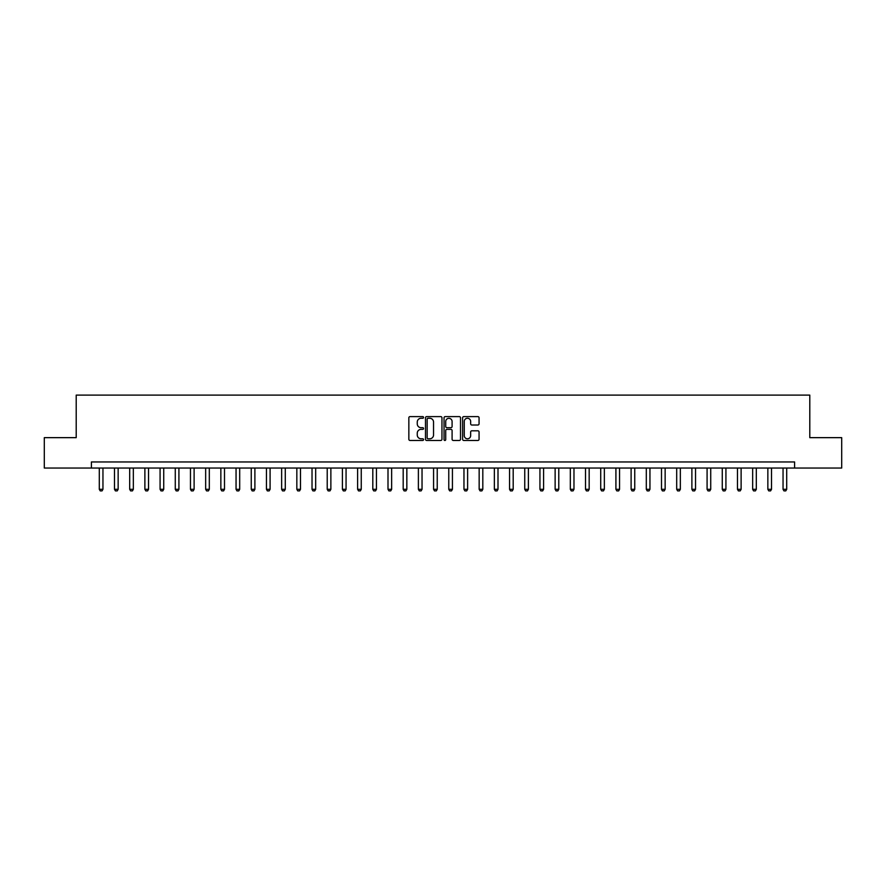 <?xml version="1.0" encoding="UTF-8"?>
<svg xmlns="http://www.w3.org/2000/svg" width="886" height="886" viewBox="0 0 886 886"><rect width="100%" height="100%" fill="white"/><g stroke="black" fill="none" stroke-linecap="round" stroke-linejoin="round"><path stroke-width="1.33" d="M423.552 417.439A0.831 0.831 0 0 0 422.722 416.608L410.041 416.608A1.196 1.196 0 0 0 408.845 417.793L408.845 439.268A1.196 1.196 0 0 0 410.041 440.464L422.722 440.464A0.831 0.831 0 0 0 423.552 439.633A0.831 0.831 0 0 0 422.722 438.791L421.071 438.791A3.821 3.821 0 0 1 417.262 434.982L417.262 433.188A3.821 3.821 0 0 1 421.071 429.367L422.722 429.367A0.831 0.831 0 0 0 423.552 428.536A0.831 0.831 0 0 0 422.722 427.694L421.071 427.694A3.821 3.821 0 0 1 417.262 423.885L417.262 422.09A3.821 3.821 0 0 1 421.071 418.27L422.722 418.27A0.831 0.831 0 0 0 423.552 417.439M477.864 425.014A1.196 1.196 0 0 0 479.06 423.818L479.06 417.793A1.196 1.196 0 0 0 477.864 416.608L463.788 416.608A1.196 1.196 0 0 0 462.603 417.793L462.603 439.268A1.196 1.196 0 0 0 463.788 440.464L477.864 440.464A1.196 1.196 0 0 0 479.06 439.268L479.06 431.991A1.196 1.196 0 0 0 477.864 430.806L471.839 430.806A1.196 1.196 0 0 0 470.654 431.991L470.654 435.602A3.19 3.19 0 0 1 467.465 438.791A3.19 3.19 0 0 1 464.264 435.602L464.264 421.47A3.19 3.19 0 0 1 467.465 418.27A3.19 3.19 0 0 1 470.654 421.47L470.654 423.818A1.196 1.196 0 0 0 471.839 425.014L477.864 425.014M91.402 468.041L44.3 468.041L44.3 437.651L76.207 437.651L76.207 395.112L809.793 395.112L809.793 437.651L841.7 437.651L841.7 468.041L794.598 468.041L794.598 461.96L91.402 461.96L91.402 468.041L794.598 468.041M441.959 417.793A1.196 1.196 0 0 0 440.763 416.608L426.687 416.608A1.196 1.196 0 0 0 425.49 417.793L425.49 439.268A1.196 1.196 0 0 0 426.687 440.464L440.763 440.464A1.196 1.196 0 0 0 441.959 439.268L441.959 417.793M445.237 416.608L459.313 416.608A1.196 1.196 0 0 1 460.51 417.793L460.51 439.268A1.196 1.196 0 0 1 459.313 440.464L453.289 440.464A1.196 1.196 0 0 1 452.093 439.268L452.093 430.563A1.196 1.196 0 0 0 450.908 429.367L446.909 429.367A1.196 1.196 0 0 0 445.713 430.563L445.713 439.633A0.831 0.831 0 0 1 444.883 440.464A0.831 0.831 0 0 1 444.041 439.633L444.041 417.793A1.196 1.196 0 0 1 445.237 416.608M427.993 418.27A0.831 0.831 0 0 0 427.163 419.111L427.163 437.961A0.831 0.831 0 0 0 427.993 438.791L429.721 438.791A3.821 3.821 0 0 0 433.542 434.982L433.542 422.09A3.821 3.821 0 0 0 429.721 418.27L427.993 418.27M452.093 421.526A3.19 3.19 0 0 0 448.903 418.336A3.19 3.19 0 0 0 445.713 421.526L445.713 426.509A1.196 1.196 0 0 0 446.909 427.694L450.908 427.694A1.196 1.196 0 0 0 452.093 426.509L452.093 421.526M99.298 468.041L99.298 489.316L102.953 489.316L102.953 468.041M102.953 489.316L102.034 490.888L100.218 490.888L99.298 489.316M114.493 468.041L114.493 489.316L118.148 489.316L118.148 468.041M118.148 489.316L117.229 490.888L115.413 490.888L114.493 489.316M129.688 468.041L129.688 489.316L133.343 489.316L133.343 468.041M133.343 489.316L132.424 490.888L130.607 490.888L129.688 489.316M144.883 468.041L144.883 489.316L148.538 489.316L148.538 468.041M148.538 489.316L147.619 490.888L145.802 490.888L144.883 489.316M160.078 468.041L160.078 489.316L163.733 489.316L163.733 468.041M163.733 489.316L162.814 490.888L160.997 490.888L160.078 489.316M175.273 468.041L175.273 489.316L178.917 489.316L178.917 468.041M178.917 489.316L178.008 490.888L176.192 490.888L175.273 489.316M190.468 468.041L190.468 489.316L194.112 489.316L194.112 468.041M194.112 489.316L193.203 490.888L191.376 490.888L190.468 489.316M205.663 468.041L205.663 489.316L209.306 489.316L209.306 468.041M209.306 489.316L208.398 490.888L206.571 490.888L205.663 489.316M220.858 468.041L220.858 489.316L224.501 489.316L224.501 468.041M224.501 489.316L223.593 490.888L221.766 490.888L220.858 489.316M236.053 468.041L236.053 489.316L239.696 489.316L239.696 468.041M239.696 489.316L238.788 490.888L236.961 490.888L236.053 489.316M251.247 468.041L251.247 489.316L254.891 489.316L254.891 468.041M254.891 489.316L253.983 490.888L252.156 490.888L251.247 489.316M266.442 468.041L266.442 489.316L270.086 489.316L270.086 468.041M270.086 489.316L269.178 490.888L267.351 490.888L266.442 489.316M281.637 468.041L281.637 489.316L285.281 489.316L285.281 468.041M285.281 489.316L284.373 490.888L282.545 490.888L281.637 489.316M296.832 468.041L296.832 489.316L300.476 489.316L300.476 468.041M300.476 489.316L299.568 490.888L297.74 490.888L296.832 489.316M312.027 468.041L312.027 489.316L315.671 489.316L315.671 468.041M315.671 489.316L314.763 490.888L312.935 490.888L312.027 489.316M327.222 468.041L327.222 489.316L330.866 489.316L330.866 468.041M330.866 489.316L329.957 490.888L328.13 490.888L327.222 489.316M342.417 468.041L342.417 489.316L346.061 489.316L346.061 468.041M346.061 489.316L345.152 490.888L343.325 490.888L342.417 489.316M357.612 468.041L357.612 489.316L361.255 489.316L361.255 468.041M361.255 489.316L360.347 490.888L358.52 490.888L357.612 489.316M372.807 468.041L372.807 489.316L376.45 489.316L376.45 468.041M376.45 489.316L375.542 490.888L373.715 490.888L372.807 489.316M388.002 468.041L388.002 489.316L391.645 489.316L391.645 468.041M391.645 489.316L390.726 490.888L388.91 490.888L388.002 489.316M403.185 468.041L403.185 489.316L406.84 489.316L406.84 468.041M406.84 489.316L405.921 490.888L404.105 490.888L403.185 489.316M418.38 468.041L418.38 489.316L422.035 489.316L422.035 468.041M422.035 489.316L421.116 490.888L419.3 490.888L418.38 489.316M433.575 468.041L433.575 489.316L437.23 489.316L437.23 468.041M437.23 489.316L436.311 490.888L434.494 490.888L433.575 489.316M448.77 468.041L448.77 489.316L452.425 489.316L452.425 468.041M452.425 489.316L451.506 490.888L449.689 490.888L448.77 489.316M463.965 468.041L463.965 489.316L467.62 489.316L467.62 468.041M467.62 489.316L466.7 490.888L464.884 490.888L463.965 489.316M479.16 468.041L479.16 489.316L482.815 489.316L482.815 468.041M482.815 489.316L481.895 490.888L480.079 490.888L479.16 489.316M494.355 468.041L494.355 489.316L497.998 489.316L497.998 468.041M497.998 489.316L497.09 490.888L495.274 490.888L494.355 489.316M509.55 468.041L509.55 489.316L513.193 489.316L513.193 468.041M513.193 489.316L512.285 490.888L510.458 490.888L509.55 489.316M524.745 468.041L524.745 489.316L528.388 489.316L528.388 468.041M528.388 489.316L527.48 490.888L525.653 490.888L524.745 489.316M539.939 468.041L539.939 489.316L543.583 489.316L543.583 468.041M543.583 489.316L542.675 490.888L540.848 490.888L539.939 489.316M555.134 468.041L555.134 489.316L558.778 489.316L558.778 468.041M558.778 489.316L557.87 490.888L556.043 490.888L555.134 489.316M570.329 468.041L570.329 489.316L573.973 489.316L573.973 468.041M573.973 489.316L573.065 490.888L571.237 490.888L570.329 489.316M585.524 468.041L585.524 489.316L589.168 489.316L589.168 468.041M589.168 489.316L588.26 490.888L586.432 490.888L585.524 489.316M600.719 468.041L600.719 489.316L604.363 489.316L604.363 468.041M604.363 489.316L603.455 490.888L601.627 490.888L600.719 489.316M615.914 468.041L615.914 489.316L619.558 489.316L619.558 468.041M619.558 489.316L618.649 490.888L616.822 490.888L615.914 489.316M631.109 468.041L631.109 489.316L634.753 489.316L634.753 468.041M634.753 489.316L633.844 490.888L632.017 490.888L631.109 489.316M646.304 468.041L646.304 489.316L649.947 489.316L649.947 468.041M649.947 489.316L649.039 490.888L647.212 490.888L646.304 489.316M661.499 468.041L661.499 489.316L665.142 489.316L665.142 468.041M665.142 489.316L664.234 490.888L662.407 490.888L661.499 489.316M676.694 468.041L676.694 489.316L680.337 489.316L680.337 468.041M680.337 489.316L679.429 490.888L677.602 490.888L676.694 489.316M691.888 468.041L691.888 489.316L695.532 489.316L695.532 468.041M695.532 489.316L694.624 490.888L692.797 490.888L691.888 489.316M707.083 468.041L707.083 489.316L710.727 489.316L710.727 468.041M710.727 489.316L709.808 490.888L707.992 490.888L707.083 489.316M722.267 468.041L722.267 489.316L725.922 489.316L725.922 468.041M725.922 489.316L725.003 490.888L723.186 490.888L722.267 489.316M737.462 468.041L737.462 489.316L741.117 489.316L741.117 468.041M741.117 489.316L740.198 490.888L738.381 490.888L737.462 489.316M752.657 468.041L752.657 489.316L756.312 489.316L756.312 468.041M756.312 489.316L755.393 490.888L753.576 490.888L752.657 489.316M767.852 468.041L767.852 489.316L771.507 489.316L771.507 468.041M771.507 489.316L770.587 490.888L768.771 490.888L767.852 489.316M783.047 468.041L783.047 489.316L786.702 489.316L786.702 468.041M786.702 489.316L785.782 490.888L783.966 490.888L783.047 489.316"/></g></svg>
